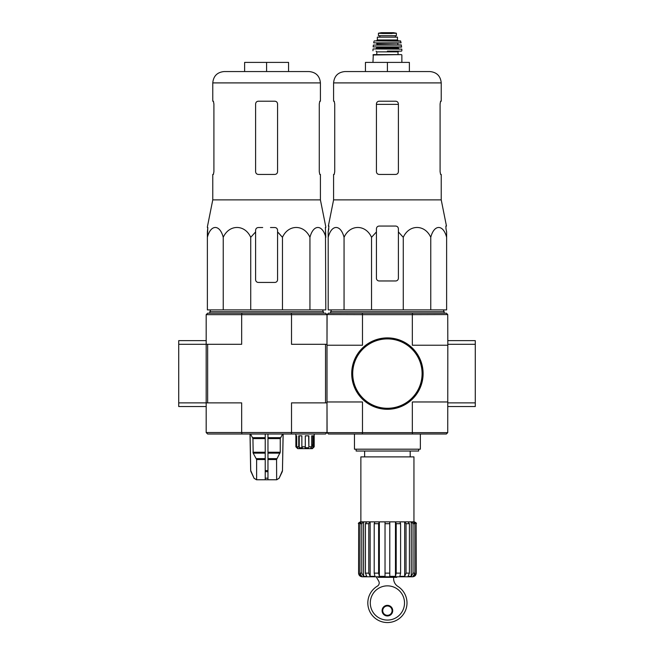 <?xml version="1.0" encoding="UTF-8"?>
<svg xmlns="http://www.w3.org/2000/svg" width="654" height="654" viewBox="0 0 654 654"><rect width="100%" height="100%" fill="white"/><g stroke="black" fill="none" stroke-linecap="round" stroke-linejoin="round"><path stroke-width="0.98" d="M447.818 406.543L475.278 406.543L475.278 340.644L447.818 340.644M362.259 432.629L362.537 434.003L328.463 434.003L327.09 432.629L447.728 432.629L447.818 344.306L475.278 344.306M447.818 402.88L475.278 402.88M241.955 434.003L241.661 432.539L291.521 432.539L291.234 434.003L207.645 434.003L206.182 432.539L241.661 432.539L241.661 402.88L207.645 402.88L207.645 344.306L178.722 344.306L178.722 406.543L206.182 406.543L206.182 402.88L178.722 402.88M206.182 314.648L207.645 313.184L241.955 313.184L241.661 314.648L206.182 314.648L206.182 402.88L207.645 402.88M206.182 340.644L178.722 340.644L178.722 344.306M396.741 576.787L396.741 577.335L378.257 577.335L378.257 576.787M378.609 523.699L374.211 523.699L374.914 521.867L379.312 521.867L378.609 523.699L378.609 573.125L379.353 576.346L379.353 521.867L389.784 521.867L389.784 576.346L395.466 576.346L395.466 521.867L399.864 521.867L400.6 523.699L400.6 573.125L399.864 576.346L404.679 576.346L406.044 573.125L406.044 523.699L404.744 521.867L408.112 521.867L409.412 523.699L409.412 573.125L408.047 576.346L411.26 576.346L413.042 573.125L413.042 523.699L411.35 521.867L413.164 521.867L414.865 523.699L414.865 573.125L413.083 576.346L414.211 576.346L414.211 575.267M414.211 522.26L411.26 521.867L411.26 576.346M404.679 576.346L404.679 521.867L411.35 521.867M395.466 576.346L396.201 573.125L396.201 523.699L395.498 521.867L404.744 521.867M379.353 576.346L385.026 576.346L385.026 521.867L395.498 521.867M379.312 521.867L366.706 521.867L365.406 523.699L365.406 573.125L366.771 576.346L363.559 576.346L361.776 573.125L363.559 576.346L363.559 521.867L370.139 521.867L370.139 576.346L368.774 573.125L370.139 576.346L374.955 576.346L374.211 573.125L374.211 523.699M360.607 522.26L360.411 521.867L358.678 523.699L358.678 573.125L360.607 576.346L361.736 576.346L359.953 573.125L361.776 573.125L361.776 523.699L363.469 521.867L361.646 521.867L359.953 523.699L359.953 573.125M360.607 521.867L363.469 521.867M360.607 576.346L360.607 575.267M416.14 523.699L416.238 573.125L414.211 576.346L416.14 573.125L416.14 523.699L414.211 521.867M385.026 523.699L389.784 523.699L389.784 521.867M358.58 573.125L358.678 523.699L358.58 573.125C358.793 575.348 360.011 576.566 362.234 576.787L412.576 576.787C414.799 576.566 416.026 575.348 416.238 573.125M370.074 521.867L368.774 523.699L368.774 573.125L365.406 573.125M376.426 231.925L376.426 228.794L376.426 231.925L371.537 237.32C365.684 224.224 349.947 224.167 344.061 237.32C340.677 224.224 331.594 224.167 328.194 237.32L328.194 309.89L446.625 309.89L446.625 237.32C443.249 224.224 434.158 224.167 430.757 237.32C424.904 224.224 409.167 224.167 403.273 237.32L398.392 231.925L398.392 228.794C398.229 227.134 397.321 226.219 395.645 226.055L379.173 226.055C377.497 226.219 376.59 227.134 376.426 228.794L376.426 278.22A2.747 2.747 0 0 0 379.173 280.967L395.645 280.967A2.747 2.747 0 0 0 398.392 278.22L398.392 231.925M362.537 434.003L446.355 434.003L447.728 432.629M327.09 432.629L327 402.88L291.521 402.88L291.521 432.539L327 432.539L327 345.222L362.479 345.222L362.479 314.648L327.09 314.558L328.463 313.184L446.355 313.184L447.728 314.558L412.339 314.648L412.339 345.222L447.818 345.222M447.818 344.306L447.728 314.558M327.09 314.558L327 344.306L327 314.648L291.521 314.648L291.521 344.306L327 344.306L327 345.222M412.339 432.539L412.339 401.965L447.818 401.965M362.479 314.648L412.339 314.648M327 401.965L362.479 401.965L362.479 432.539M412.56 314.558L412.282 313.184M362.537 313.184L362.259 314.558M412.282 434.003L412.56 432.629M356.144 449.192L356.144 451.023L418.674 451.023L418.674 449.192M354.46 434.003L354.46 449.192L420.359 449.192L420.359 434.003M331.488 309.89L330.662 311.721L444.156 311.721L443.33 309.89M344.061 237.32L344.061 309.89M371.537 237.32L371.537 309.89M403.273 237.32L403.273 309.89M430.757 237.32L430.757 309.89M328.194 237.32L328.194 231.925L328.194 237.32M446.625 237.32L446.625 231.925L446.625 237.32M334.725 171.683L334.227 174.43L334.725 171.683L334.725 103.953L334.227 101.206L333.589 101.206L333.589 82.903C334.259 76.011 338.044 72.226 344.936 71.556L429.874 71.556L409.371 71.556L409.371 62.4L365.439 62.4L365.439 71.556L387.405 71.556L387.405 62.4M440.093 103.953L440.592 101.206L440.093 103.953L440.093 171.683L440.592 174.43L441.229 174.43L441.229 199.879L333.589 199.879L333.589 174.43L334.227 174.43M333.589 82.903L441.229 82.903L441.229 101.206L440.592 101.206M398.392 103.953C398.221 102.277 397.305 101.362 395.645 101.206L379.173 101.206C377.513 101.362 376.598 102.277 376.426 103.953L376.426 171.683C376.598 173.359 377.513 174.275 379.173 174.43L395.645 174.43C397.305 174.275 398.221 173.359 398.392 171.683L398.392 103.953M441.229 199.879L446.461 226.055L445.881 226.055L445.987 228.794L445.881 226.055M328.823 228.794L328.194 231.925L328.929 226.055L328.357 226.055L333.589 199.879M446.625 231.925L445.987 228.794L446.625 231.925M360.869 521.867L360.869 456.884L413.949 456.884L413.949 521.867M370.295 602.963A17.118 17.118 0 0 0 395.964 617.785A17.118 17.118 0 0 0 395.964 588.142A17.118 17.118 0 0 0 370.295 602.963M376.483 576.787A0.916 0.916 0 0 0 376.581 577.425L378.723 581.153A3.662 3.662 0 0 1 377.284 586.197A19.587 19.587 0 0 0 372.396 615.545A19.587 19.587 0 0 0 402.153 615.864A19.587 19.587 0 0 0 397.885 586.417A9.156 9.156 0 0 1 393.634 578.684L393.634 577.335M382.099 610.648A5.306 5.306 0 0 0 390.062 615.25A5.306 5.306 0 0 0 390.062 606.054A5.306 5.306 0 0 0 382.099 610.648M382.737 610.648A4.668 4.668 0 0 0 389.743 614.695A4.668 4.668 0 0 0 389.743 606.61A4.668 4.668 0 0 0 382.737 610.648M351.991 373.598A35.422 35.422 0 0 0 405.12 404.27A35.422 35.422 0 0 0 405.12 342.917A35.422 35.422 0 0 0 351.991 373.598M351.713 373.598A35.692 35.692 0 0 0 405.259 404.507A35.692 35.692 0 0 0 405.259 342.68A35.692 35.692 0 0 0 351.713 373.598M396.381 33.215L393.495 32.708L381.323 32.708L378.437 33.215L378.437 35.676L396.381 35.676L396.381 33.24L382.672 33.485L392.147 33.485M378.437 33.24L382.672 33.485M377.342 39.976L377.342 37.139L397.477 37.139L397.477 39.976L398.392 40.891L376.426 40.891L377.342 39.976L397.477 39.976M372.943 62.4L373.311 54.617L401.507 54.617L398.024 54.617L398.024 51.87L398.76 51.143M401.499 51.143L387.405 51.143M373.172 48.944L401.826 49.124L373.172 48.944M381.92 48.944L375.69 48.944L376.606 48.028L398.212 48.028L399.12 48.944L392.899 48.944M401.67 46.916L373.14 46.916L401.491 47.113L401.286 44.922L373.352 45.077L401.466 45.077M398.212 44.922L376.974 44.554L376.606 43.09L392.899 43.09M401.115 42.87L373.704 42.87L401.115 42.87L400.411 40.891L374.399 40.891L400.771 41.177M379.811 35.676L379.811 37.139M207.375 227.518L207.817 227.518L207.375 237.32C210.752 224.224 219.842 224.167 223.243 237.32C229.096 224.224 244.833 224.167 250.727 237.32L255.608 231.925L255.608 230.265C255.771 228.598 256.679 227.682 258.355 227.518L262.695 227.518M207.375 226.881L212.771 199.879L320.411 199.879L325.806 226.881M277.574 230.265L277.574 231.925L277.574 230.265C277.41 228.598 276.503 227.682 274.827 227.518L270.486 227.518M255.608 230.265L255.608 279.683A2.747 2.747 0 0 0 258.355 282.43L274.827 282.43A2.747 2.747 0 0 0 277.574 279.683L277.574 231.925L282.463 237.32C288.316 224.224 304.053 224.167 309.939 237.32C313.323 224.224 322.406 224.167 325.806 237.32L325.365 227.518L325.806 227.518M325.471 230.265L325.806 309.89L207.375 309.89L207.375 231.925L207.817 227.518M282.463 309.89L282.463 237.32L278.416 232.726M265.222 434.003L265.222 479.766L256.442 479.766L254.03 478.18L256.54 479.766M283.1 434.003L282.463 470.561L279.152 478.18L276.65 479.766L276.568 459.549L280.255 452.233L280.255 438.589L282.626 434.003M265.222 479.766L276.568 479.766M256.621 479.766L256.621 459.549L253.18 453.148L265.222 453.148M250.556 434.003L252.934 438.589L253.18 453.148M250.081 434.003L250.719 470.561L254.03 478.18L250.981 471.673M267.968 479.766L267.968 478.18L265.222 478.18L265.222 471.673L267.968 471.673L267.968 434.003M267.968 478.18L267.968 471.673L267.968 478.18M312.735 444.982L311.688 444.982L312.735 444.982L312.825 447.728L312.825 435.834M295.878 434.003L295.878 446.813L295.886 435.834L296.72 435.834L296.72 446.813L297.635 447.728L295.878 446.813L297.709 448.644L312.359 448.644L314.19 446.813L314.182 435.834M313.274 447.728L314.182 446.813M312.825 447.728L314.19 446.813L314.19 434.003M311.933 448.644L312.735 447.728M296.72 446.813L298.747 446.813L298.747 435.834L301.862 435.834L301.862 446.813L305.295 446.813L305.295 435.834L308.86 435.834L308.86 446.813L311.688 446.813L311.688 435.834L313.618 435.834L313.618 446.813M325.537 402.88L325.537 344.306M291.234 434.003L325.537 434.003L327 432.539M207.645 344.306L241.661 344.306L241.661 314.648L291.521 314.648L291.234 313.184L241.955 313.184M206.182 432.539L206.182 402.88M327 314.648L325.537 313.184L291.234 313.184M310.544 448.644L311.345 447.205M311.688 446.813L310.895 447.728L311.345 447.728M308.86 446.813L308.647 435.834M305.295 446.813L305.083 447.728L308.647 447.728M301.862 446.813L302.352 447.728L299.246 447.728L298.747 446.813M299.246 447.728L299.246 435.834M296.793 447.728L296.793 446.895M209.844 313.184L209.844 311.721L323.338 311.721L323.338 313.184M224.126 71.556L309.064 71.556C315.956 72.226 319.741 76.011 320.411 82.903L212.771 82.903C213.449 76.011 217.226 72.226 224.126 71.556M266.595 71.556L244.629 71.556L244.629 62.4L266.595 62.4L266.595 71.556M212.771 199.879L212.771 174.43L213.408 174.43L213.907 171.683L213.907 103.953L213.408 101.206L212.771 101.206L212.771 82.903M213.408 101.206L213.907 103.953M320.411 82.903L320.411 101.206L319.773 101.206L319.275 103.953L319.275 171.683L319.773 174.43L320.411 174.43L320.411 199.879M319.773 174.43L319.275 171.683M258.355 174.43L274.827 174.43C276.487 174.275 277.402 173.359 277.574 171.683L277.574 103.953C277.402 102.277 276.487 101.362 274.827 101.206L258.355 101.206C256.695 101.362 255.779 102.277 255.608 103.953L255.608 171.683C255.779 173.359 256.695 174.275 258.355 174.43M309.939 237.32L309.939 309.89M250.727 237.32L250.727 309.89M223.243 237.32L223.243 309.89M266.595 62.4L288.561 62.4L288.561 71.556M385.026 573.125L389.784 573.125M396.201 573.125L400.6 573.125M396.201 523.699L400.6 523.699M406.044 573.125L409.412 573.125M406.044 523.699L409.412 523.699M413.042 573.125L414.865 573.125M413.042 523.699L414.865 523.699M359.953 523.699L361.776 523.699M365.406 523.699L368.774 523.699M378.609 573.125L374.211 573.125M376.426 104.362L398.392 104.362M352.719 373.598A34.687 34.687 0 0 0 404.752 403.632A34.687 34.687 0 0 0 404.752 343.554A34.687 34.687 0 0 0 352.719 373.598M372.943 54.985L401.507 54.617M376.794 54.617L376.794 51.87L398.024 51.87M376.606 48.028L376.606 47.48L398.572 47.113M376.974 43.45L398.212 43.09M379.86 35.676L379.86 37.139M267.968 459.549L276.568 459.549M256.621 459.549L265.222 459.549M267.968 458.634L276.814 458.634M256.368 458.634L265.222 458.634M267.968 453.148L280.002 453.148M267.968 452.233L280.255 452.233M252.934 452.233L265.222 452.233M267.968 438.589L280.255 438.589M252.934 438.589L265.222 438.589M267.968 437.673L280.501 437.673M252.681 437.673L265.222 437.673M282.463 470.561L283.157 434.003M282.201 471.673L282.52 470.561M279.152 478.18L282.266 471.673M265.222 470.561L267.968 470.561M250.923 471.673L250.719 470.561M410.197 456.884L410.197 451.023M364.621 456.884L364.621 451.023M444.156 313.184L444.156 311.721M330.662 313.184L330.662 311.721M441.229 82.903C440.551 76.011 436.774 72.226 429.874 71.556M358.58 523.699C357.991 523.437 358.605 522.824 360.411 521.867M416.238 523.699C416.794 523.372 416.181 522.759 414.407 521.867M401.867 62.4L401.867 54.985M376.794 51.87L376.058 51.143M372.952 50.775L372.993 49.124M401.867 50.775L401.826 49.124M398.212 48.028L398.212 47.48M373.14 46.916L373.352 45.077M397.845 44.554L397.845 43.45M373.704 42.87L374.047 41.177M395.392 35.676L395.392 37.139M393.495 32.708L381.364 32.7M279.233 478.18L276.74 479.766M250.662 470.561L250.024 434.003M253.956 478.18L256.442 479.766M210.67 309.89L209.844 311.721M322.512 309.89L323.338 311.721"/></g></svg>
